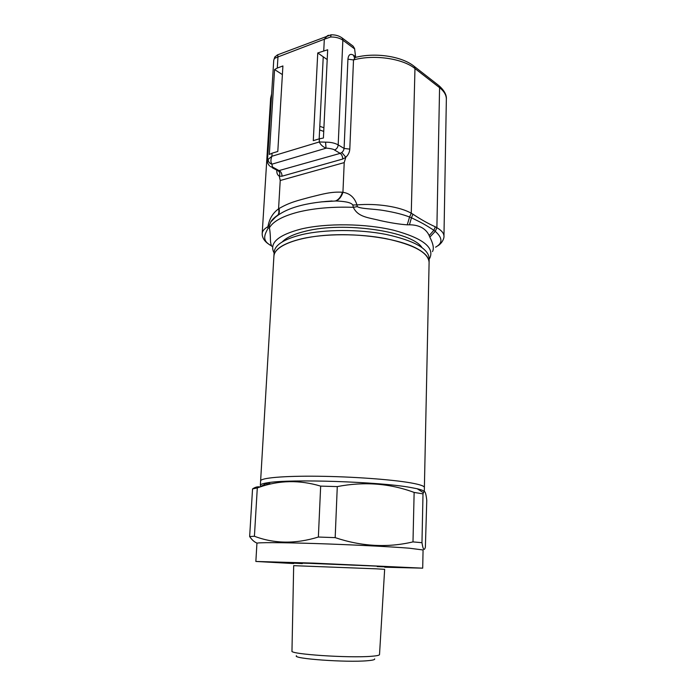 <?xml version="1.0" encoding="UTF-8"?>
<svg xmlns="http://www.w3.org/2000/svg" width="696" height="696" viewBox="0 0 696 696"><rect width="100%" height="100%" fill="white"/><g stroke="black" fill="none" stroke-linecap="round" stroke-linejoin="round"><path stroke-width="1.04" d="M261.052 486.287L260.356 485.312L273.911 256.145C274.572 248.942 283.872 243.139 301.812 238.745C324.597 233.499 359.005 233.404 385.941 238.624C413.963 244.731 428.353 252.648 429.101 262.375L429.188 258.425C428.44 248.585 414.068 240.59 386.071 234.421C359.171 229.158 324.788 229.28 302.029 234.587C284.107 239.041 274.807 244.914 274.146 252.204L273.911 256.145C274.285 246.227 296.305 237.075 328.799 235.091C361.224 233.064 398.495 238.859 416.339 248.237C424.934 252.805 429.188 257.52 429.101 262.375L424.386 487.487C424.403 486.043 419.827 484.494 410.666 482.859C419.827 484.494 424.403 486.043 424.386 487.487L424.299 491.55M268.691 484.459L264.463 483.328L268.691 484.459M260.617 480.91C260.556 477.943 283.411 475.847 317.733 476.238C351.985 476.603 391.639 479.492 410.666 482.859C391.639 479.492 351.985 476.603 317.733 476.238C283.411 475.847 260.556 477.943 260.617 480.91M420.367 489.584L418.966 489.88L420.367 489.584M260.356 485.312C260.426 484.338 262.879 483.476 267.725 482.754C289.501 478.805 379.303 481.702 410.553 487.461L417.2 488.757C421.463 489.749 423.803 490.697 424.221 491.585M257.233 543.132C254.675 542.323 252.143 540.139 249.646 536.564L254.414 536.259C274.267 543.793 295.582 544.054 318.368 537.042L335.176 537.634C361.581 546.482 387.515 547.9 412.989 541.897L414.137 492.429L423.003 493.855L421.967 542.697C423.055 549.71 424.195 551.215 425.378 547.204L426.77 500.267C425.865 492.455 424.751 489.94 423.438 492.725L423.003 493.855M412.989 541.897L421.967 542.697M293.773 563.56L255.858 561.455L256.928 543.298C256.737 542.402 279.809 542.419 314.644 543.515C349.409 544.611 389.725 546.621 409.083 548.178L423.072 549.971L422.698 568.162L384.714 567.214M255.858 561.455L313.748 563.125L422.698 568.162M371.229 656.302C376.71 655.893 379.477 655.31 379.52 654.562L384.653 569.319L376.162 568.823L293.677 565.665L291.972 651.047C289.049 654.153 348.766 658.216 371.229 656.302M296.496 655.728C291.572 658.66 346.33 662.644 367.201 660.748C372.656 660.304 375.135 659.678 374.639 658.868M249.646 536.564L252.544 488.923L257.303 487.913L254.414 536.259M318.368 537.042L320.665 486.121L337.282 486.591L335.176 537.634M252.544 488.923C255.11 487.165 257.555 486.495 259.869 486.913M320.665 486.121C299.584 479.822 279.122 480.197 259.286 487.226L257.303 487.913M414.137 492.429C389.716 483.355 364.095 481.415 337.282 486.591M270.788 483.955L267.334 482.807M271.649 246.019L269.117 244.383C261.713 239.563 265.263 233.56 268.021 228.314L267.943 226.67C269.221 219.005 272.762 213.063 278.565 208.844C279.174 211.68 278.922 213.768 277.808 215.099M278.235 214.812C279.34 213.454 279.609 211.358 279.044 208.53L278.565 208.844L280.227 180.508L279.287 176.192L282.019 176.201C282.002 173.748 281.167 171.964 279.505 170.851L272.397 166.936L271.936 164.178C269.5 163.438 268.238 161.837 268.143 159.393L271.892 156.261C270.579 159.671 270.596 162.307 271.936 164.178L326.041 148.204C326.615 147.952 333.863 148.927 334.506 150.023L340.196 153.372L341.797 152.476L345.808 157.235L344.215 162.603L342.937 192.296C349.94 193.375 354.621 197.577 356.97 204.902L357.239 206.634C361.12 209.026 373.865 208.774 383.948 210.557C394.858 212.393 403.402 214.559 409.57 217.039L407.23 224.825C399.53 224.286 390.534 222.877 380.251 220.589C368.462 217.517 357.953 217.248 353.35 207.33L352.802 204.998C350.854 202.075 343.241 201.292 335.977 200.979L321.3 201.892M319.403 138.809L313.287 140.662L317.75 52.957L327.677 49.764L323.414 138.025L319.403 138.809L319.246 141.967L325.563 142.158L326.041 148.204C322.84 146.786 320.569 144.707 319.246 141.967L271.892 156.261L272.075 153.207L277.8 151.467L282.907 65.955L277.286 68.051L277.965 56.933L274.398 58.455L275.181 56.55M421.88 247.454C411.901 231.429 343.859 221.337 305.64 231.176C294.208 233.926 286.43 237.493 282.298 241.869M274.102 252.892L273.545 251.856C269.63 242.521 278.8 234.909 301.055 229.036C326.259 223.007 365.383 223.46 393.579 230.211C422.646 238.119 434.713 247.428 429.797 258.129L429.171 259.095M276.756 215.864L270.692 222.059L269.291 225.469L269.43 227.74C271.205 238.389 269.483 241.46 271.779 246.306M432.468 251.595C434.156 248.69 433.277 243.87 429.824 237.119L429.171 235.57C427.649 232.194 425.195 229.541 421.802 227.609C418.331 225.739 414.207 224.799 409.448 224.799L407.23 224.825M268.021 228.314L269.43 227.74C273.154 221.345 282.707 216.134 298.114 212.106C313.992 208.217 332.41 206.625 353.35 207.33L357.239 206.634M429.171 235.57L433.878 230.272C424.725 224.408 422.89 223.355 411.458 217.77L412.945 214.194L411.258 213.246L409.57 217.039L411.458 217.77L409.448 224.799M435.574 247.176C442.821 243.226 442.708 237.945 435.252 231.35L436.888 227.705L435.313 226.818L433.878 230.272L435.252 231.35L429.824 237.119M279.044 208.53C289.788 202.301 297.34 200.674 310.103 197.185C322.927 194.045 331.018 191.557 342.432 192.235L342.937 192.296C341.484 196.768 339.161 199.665 335.977 200.979M279.287 176.192L279.296 176.105C277.478 175.148 276.651 173.182 276.817 170.224L276.825 170.137M355.299 57.455L353.507 59.943L349.801 149.127C349.575 152.267 348.244 154.973 345.808 157.235M272.371 167.806L278.104 170.842C279.827 171.921 280.227 173.669 279.296 176.105M341.797 152.476C343.024 151.528 343.789 150.179 344.094 148.431L349.801 149.127M319.803 126.307L323.91 127.751M353.464 55.193L355.578 56.741L354.586 48.572L353.055 46.084L342.18 38.002L342.858 40.194L338.186 144.89L344.094 148.431L347.93 59.169C348.47 54.671 350.314 53.348 353.464 55.193L354.421 57.62M323.727 131.431L319.621 129.926M354.638 48.92L342.858 40.194C339.674 37.984 335.585 36.923 330.591 37.001L324.319 39.228L327.425 35.713L328.608 35.27M272.075 153.207L269.326 154.46L274.572 69.548L282.385 74.585M277.286 68.051L274.572 69.548M330.591 37.001L331.122 34.826M317.75 52.957L327.207 59.578M323.753 50.712L324.319 39.228L277.965 56.933L277.634 54.819M323.24 56.802L319.177 138.869M302.325 563.621C285.952 562.768 288.083 562.664 308.711 563.316L378.476 566.187C390.639 566.84 390.221 566.988 377.232 566.614M269.291 225.469L267.943 226.67C264.289 228.74 262.375 231.029 262.192 233.543L262.218 234.909C262.67 238.241 264.584 241.155 267.96 243.635M271.605 94.552L270.631 98.301L271.64 93.995M268.143 159.393L267.481 160.898C267.229 162.316 267.916 163.978 269.543 165.874M274.398 58.455L273.737 60.282L274.772 57.116L277.426 54.906L330.983 34.826C335.333 34.696 339.065 35.748 342.18 38.002L341.632 37.601M342.432 192.235C341.005 196.777 338.682 199.682 335.472 200.97M347.93 59.169L353.507 59.943C373.769 54.279 402.619 58.421 414.973 68.539L411.258 213.246C400.191 206.79 376.806 203.11 356.97 204.902L352.802 204.998M435.313 226.818C428.084 223.538 420.628 219.327 412.945 214.194M443.961 236.353C443.987 233.325 441.629 230.437 436.888 227.705L439.576 87.67C444.144 91.289 446.397 95.161 446.353 99.267L443.961 236.353C444.248 236.066 443.813 241.964 437.967 245.731M280.227 180.508L344.215 162.603M438.315 85.164L414.285 66.424L414.973 68.539L439.576 87.67L438.889 85.608C444.265 90.41 446.762 94.961 446.353 99.267M278.104 170.842L340.196 153.372C341.814 154.582 342.641 156.469 342.693 159.045L345.816 157.322M282.019 176.201L342.693 159.045M354.473 57.62L354.69 57.611C374.465 52.183 401.749 56.072 414.285 66.424L413.702 65.972M273.659 167.779L270.318 166.544M334.506 150.023C336.638 149.153 337.865 147.439 338.186 144.89C334.906 143.045 330.696 142.132 325.563 142.158M417.2 488.757L423.438 492.725M267.725 482.754L259.286 487.226M332.105 200.987C300.794 202.954 280.323 209.983 270.692 222.067L270.692 222.059C271.797 220.006 273.998 217.804 277.295 215.464M268.865 244.287L270.265 245.183M321.543 201.866L332.088 200.996M270.631 98.301L262.192 233.543M267.481 160.898L273.737 60.282"/></g></svg>
